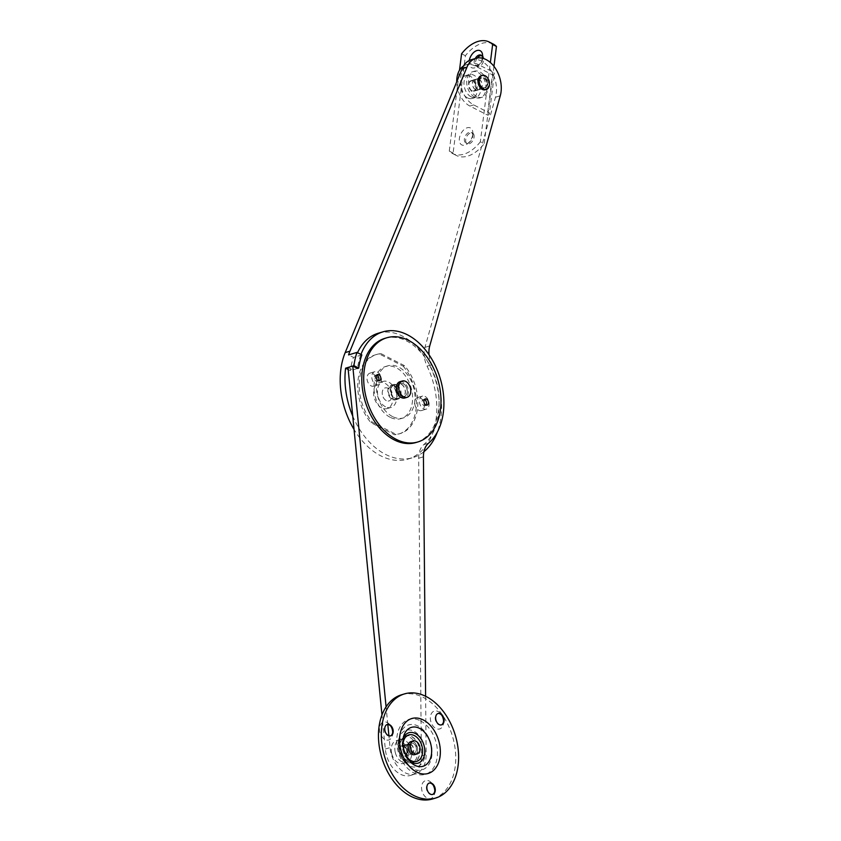 <?xml version="1.0" encoding="UTF-8"?>
<svg xmlns="http://www.w3.org/2000/svg" width="841" height="841" viewBox="0 0 841 841"><rect width="100%" height="100%" fill="white"/><g stroke="black" fill="none" stroke-linecap="round" stroke-linejoin="round"><path stroke-width="0.63" stroke-dasharray="4.21 3.15" d="M475.218 58.555A5.95 3.658 -62.9 0 0 474.166 61.708A5.95 3.658 -62.9 0 0 475.638 65.756A5.95 3.658 -62.9 0 0 479.191 65.072A5.95 3.658 -62.9 0 0 482.524 59.217A5.95 3.658 -62.9 0 0 482.576 58.46A5.95 3.658 -62.9 0 0 482.503 57.409M477.31 58.018A5.95 3.658 -62.9 0 0 475.47 62.381A5.95 3.658 -62.9 0 0 476.942 66.428A5.95 3.658 -62.9 0 0 481.136 65.209A5.95 3.658 -62.9 0 0 483.838 59.89A5.95 3.658 -62.9 0 0 482.366 55.842A5.95 3.658 -62.9 0 0 481.651 55.611M469.257 60.51A9.514 5.855 -62.9 0 0 469.152 61.172A9.514 5.855 -62.9 0 0 477.204 66.555A9.514 5.855 -62.9 0 0 482.356 58.208M472.768 136.452A5.95 3.658 -62.9 0 0 472.821 135.695A5.95 3.658 -62.9 0 0 471.296 132.415A5.95 3.658 -62.9 0 0 467.102 133.624A5.95 3.658 -62.9 0 0 464.411 138.954A5.95 3.658 -62.9 0 0 465.882 142.991A5.95 3.658 -62.9 0 0 469.436 142.308A5.95 3.658 -62.9 0 0 472.768 136.452M474.082 137.125A5.95 3.658 -62.9 0 0 472.6 133.078A5.95 3.658 -62.9 0 0 468.416 134.297A5.95 3.658 -62.9 0 0 465.714 139.617A5.95 3.658 -62.9 0 0 467.186 143.664A5.95 3.658 -62.9 0 0 471.38 142.444A5.95 3.658 -62.9 0 0 474.082 137.125M472.768 134.423A9.514 5.855 -62.9 0 0 472.863 133.214A9.514 5.855 -62.9 0 0 466.692 127.937A9.514 5.855 -62.9 0 0 459.396 138.418A9.514 5.855 -62.9 0 0 467.438 143.8A9.514 5.855 -62.9 0 0 472.768 134.423M476.868 79.895A5.435 3.69 -106.6 0 1 480.074 85.298A5.435 3.69 -106.6 0 1 477.793 90.04A5.435 3.69 -106.6 0 1 475.617 89.777A5.435 3.69 -106.6 0 1 472.411 84.363A5.435 3.69 -106.6 0 1 474.692 79.622A5.435 3.69 -106.6 0 1 476.868 79.895M473.052 81.03A5.435 3.69 -106.6 0 1 476.258 86.444A5.435 3.69 -106.6 0 1 473.977 91.185A5.435 3.69 -106.6 0 1 471.801 90.923A5.435 3.69 -106.6 0 1 468.584 85.509A5.435 3.69 -106.6 0 1 470.865 80.768A5.435 3.69 -106.6 0 1 473.052 81.03M493.94 66.334L484.153 143.779L480.337 141.835L490.356 62.518M493.12 44.005A32.957 20.279 -62.9 0 0 465.399 55.727L453.099 153.051A32.957 20.279 -62.9 0 0 456.432 155.511A32.957 20.279 -62.9 0 0 484.153 143.779M463.475 66.029A22.087 15.001 -106.6 0 1 466.114 64.81A22.087 15.001 -106.6 0 1 474.955 65.892L492.837 75.038A5.435 2.176 7.2 0 0 494.413 73.766L489.346 113.934A5.435 2.176 -172.8 0 0 487.769 112.116L473.704 104.915A22.087 15.001 -106.6 0 1 460.668 82.933A22.087 15.001 -106.6 0 1 469.93 63.674A22.087 15.001 -106.6 0 1 478.781 64.757L492.847 71.948A5.435 2.176 7.2 0 1 494.413 73.766M489.346 113.934A5.435 2.176 -172.8 0 1 487.769 115.206L469.888 106.061A22.087 15.001 -106.6 0 1 456.726 81.85M453.099 153.051L449.283 151.096A32.957 20.279 -62.9 0 0 452.616 153.556A32.957 20.279 -62.9 0 0 480.337 141.835M449.283 151.096L459.501 70.213M461.583 53.771L465.399 55.727M385.504 406.781A13.593 9.23 -106.6 0 1 377.483 393.252A13.593 9.23 -106.6 0 1 383.181 381.404A13.593 9.23 -106.6 0 1 388.626 382.066A13.593 9.23 -106.6 0 1 396.658 395.585A13.593 9.23 -106.6 0 1 390.949 407.443A13.593 9.23 -106.6 0 1 385.504 406.781M381.688 407.917A13.593 9.23 -106.6 0 1 373.656 394.397A13.593 9.23 -106.6 0 1 379.365 382.539A13.593 9.23 -106.6 0 1 384.81 383.202A13.593 9.23 -106.6 0 1 392.831 396.731A13.593 9.23 -106.6 0 1 387.133 408.589A13.593 9.23 -106.6 0 1 381.688 407.917M401.577 396.037A6.791 4.615 -106.6 0 1 397.562 389.278A6.791 4.615 -106.6 0 1 400.411 383.349A6.791 4.615 -106.6 0 1 403.133 383.685A6.791 4.615 -106.6 0 1 407.149 390.445A6.791 4.615 -106.6 0 1 404.3 396.374A6.791 4.615 -106.6 0 1 401.577 396.037M386.282 400.6A6.791 4.615 -106.6 0 1 382.277 393.84A6.791 4.615 -106.6 0 1 385.125 387.911A6.791 4.615 -106.6 0 1 387.848 388.248A6.791 4.615 -106.6 0 1 391.864 395.007A6.791 4.615 -106.6 0 1 389.005 400.936A6.791 4.615 -106.6 0 1 386.282 400.6A6.791 4.615 -106.6 0 1 382.277 393.84A6.791 4.615 -106.6 0 1 385.125 387.911A6.791 4.615 -106.6 0 1 387.848 388.248A6.791 4.615 -106.6 0 1 391.864 395.007A6.791 4.615 -106.6 0 1 389.005 400.936A6.791 4.615 -106.6 0 1 386.282 400.6M399.927 381.719A8.494 5.771 -106.6 0 1 403.333 382.14A8.494 5.771 -106.6 0 1 408.348 390.592A8.494 5.771 -106.6 0 1 404.784 398.003M426.061 405.099A3.227 2.197 -106.6 0 1 425.21 405.719A3.227 2.197 -106.6 0 1 423.917 405.562A3.227 2.197 -106.6 0 1 422.003 402.355A3.227 2.197 -106.6 0 1 423.359 399.538A3.227 2.197 -106.6 0 1 424.421 399.591M378.376 380.7A3.227 2.197 -106.6 0 1 377.525 381.33A3.227 2.197 -106.6 0 1 376.232 381.173A3.227 2.197 -106.6 0 1 374.329 377.956A3.227 2.197 -106.6 0 1 375.685 375.139A3.227 2.197 -106.6 0 1 376.736 375.191M403.154 383.528A6.959 4.731 -106.6 0 1 407.265 390.466A6.959 4.731 -106.6 0 1 404.342 396.531A6.959 4.731 -106.6 0 1 401.556 396.195A6.959 4.731 -106.6 0 1 397.446 389.267A6.959 4.731 -106.6 0 1 400.369 383.191A6.959 4.731 -106.6 0 1 403.154 383.528M401.241 384.095A6.959 4.731 -106.6 0 1 405.351 391.033A6.959 4.731 -106.6 0 1 402.429 397.11A6.959 4.731 -106.6 0 1 399.643 396.763A6.959 4.731 -106.6 0 1 395.533 389.835A6.959 4.731 -106.6 0 1 398.455 383.759A6.959 4.731 -106.6 0 1 401.241 384.095M384.905 338.345A54.36 36.93 -106.6 0 1 406.687 340.994A54.36 36.93 -106.6 0 1 438.792 395.102A54.36 36.93 -106.6 0 1 415.98 442.524M396.542 384.905A7.643 5.193 -106.6 0 1 401.062 392.516A7.643 5.193 -106.6 0 1 397.846 399.181A7.643 5.193 -106.6 0 1 394.786 398.813A7.643 5.193 -106.6 0 1 390.277 391.202A7.643 5.193 -106.6 0 1 393.483 384.537A7.643 5.193 -106.6 0 1 396.542 384.905M394.156 385.62A7.643 5.193 -106.6 0 1 398.666 393.231A7.643 5.193 -106.6 0 1 395.459 399.895A7.643 5.193 -106.6 0 1 392.4 399.517A7.643 5.193 -106.6 0 1 387.88 391.917A7.643 5.193 -106.6 0 1 391.097 385.241A7.643 5.193 -106.6 0 1 394.156 385.62M390.15 417.283A27.175 18.47 -106.6 0 1 374.108 390.235A27.175 18.47 -106.6 0 1 385.504 366.529A27.175 18.47 -106.6 0 1 396.395 367.853A27.175 18.47 -106.6 0 1 412.447 394.902A27.175 18.47 -106.6 0 1 401.041 418.618A27.175 18.47 -106.6 0 1 390.15 417.283M392.547 416.579A27.175 18.47 -106.6 0 1 376.495 389.52A27.175 18.47 -106.6 0 1 387.901 365.814A27.175 18.47 -106.6 0 1 398.792 367.139A27.175 18.47 -106.6 0 1 414.834 394.198A27.175 18.47 -106.6 0 1 403.438 417.903A27.175 18.47 -106.6 0 1 392.547 416.579M481.084 75.774A7.306 4.962 -106.6 0 1 484.006 76.121A7.306 4.962 -106.6 0 1 488.327 83.396A7.306 4.962 -106.6 0 1 485.257 89.766M482.587 87.401A5.099 3.459 -106.6 0 1 479.58 82.334A5.099 3.459 -106.6 0 1 481.714 77.887A5.099 3.459 -106.6 0 1 483.754 78.139A5.099 3.459 -106.6 0 1 486.771 83.206A5.099 3.459 -106.6 0 1 484.626 87.653A5.099 3.459 -106.6 0 1 482.587 87.401M471.833 90.607A5.099 3.459 -106.6 0 1 468.826 85.54A5.099 3.459 -106.6 0 1 470.971 81.093A5.099 3.459 -106.6 0 1 473.01 81.335A5.099 3.459 -106.6 0 1 476.017 86.413A5.099 3.459 -106.6 0 1 473.882 90.86A5.099 3.459 -106.6 0 1 471.833 90.607M471.055 96.789A11.89 8.074 -106.6 0 1 464.032 84.952A11.89 8.074 -106.6 0 1 469.026 74.576A11.89 8.074 -106.6 0 1 473.788 75.164A11.89 8.074 -106.6 0 1 480.81 87.001A11.89 8.074 -106.6 0 1 475.817 97.367A11.89 8.074 -106.6 0 1 471.055 96.789M467.47 97.861A11.89 8.074 -106.6 0 1 460.447 86.024A11.89 8.074 -106.6 0 1 465.441 75.648A11.89 8.074 -106.6 0 1 470.203 76.226A11.89 8.074 -106.6 0 1 477.225 88.063A11.89 8.074 -106.6 0 1 472.243 98.439A11.89 8.074 -106.6 0 1 467.47 97.861M425.062 396.447A6.791 4.615 -106.6 0 1 429.078 403.217A6.791 4.615 -106.6 0 1 426.229 409.136A6.791 4.615 -106.6 0 1 423.507 408.81A6.791 4.615 -106.6 0 1 419.491 402.051A6.791 4.615 -106.6 0 1 422.34 396.122A6.791 4.615 -106.6 0 1 425.062 396.447M420.29 397.877A6.791 4.615 -106.6 0 1 424.295 404.637A6.791 4.615 -106.6 0 1 421.446 410.566A6.791 4.615 -106.6 0 1 418.723 410.229A6.791 4.615 -106.6 0 1 414.708 403.47A6.791 4.615 -106.6 0 1 417.567 397.541A6.791 4.615 -106.6 0 1 420.29 397.877M377.388 372.058A6.791 4.615 -106.6 0 1 381.394 378.818A6.791 4.615 -106.6 0 1 378.545 384.747A6.791 4.615 -106.6 0 1 375.822 384.411A6.791 4.615 -106.6 0 1 371.806 377.651A6.791 4.615 -106.6 0 1 374.666 371.722A6.791 4.615 -106.6 0 1 377.388 372.058M372.605 373.478A6.791 4.615 -106.6 0 1 376.621 380.248A6.791 4.615 -106.6 0 1 373.772 386.166A6.791 4.615 -106.6 0 1 371.049 385.84A6.791 4.615 -106.6 0 1 367.033 379.081A6.791 4.615 -106.6 0 1 369.882 373.152A6.791 4.615 -106.6 0 1 372.605 373.478M401.22 384.253A6.791 4.615 -106.6 0 1 405.236 391.012A6.791 4.615 -106.6 0 1 402.387 396.941A6.791 4.615 -106.6 0 1 399.664 396.616A6.791 4.615 -106.6 0 1 395.648 389.846A6.791 4.615 -106.6 0 1 398.497 383.916A6.791 4.615 -106.6 0 1 401.22 384.253M396.447 385.683A6.791 4.615 -106.6 0 1 400.463 392.442A6.791 4.615 -106.6 0 1 397.604 398.371A6.791 4.615 -106.6 0 1 394.881 398.035A6.791 4.615 -106.6 0 1 390.876 391.275A6.791 4.615 -106.6 0 1 393.725 385.346A6.791 4.615 -106.6 0 1 396.447 385.683M408.652 744.621A5.435 3.69 -106.6 0 1 411.859 750.035A5.435 3.69 -106.6 0 1 409.578 754.776A5.435 3.69 -106.6 0 1 407.401 754.514A5.435 3.69 -106.6 0 1 404.185 749.1A5.435 3.69 -106.6 0 1 406.466 744.359A5.435 3.69 -106.6 0 1 408.652 744.621A5.435 3.69 -106.6 0 1 411.859 750.035A5.435 3.69 -106.6 0 1 409.578 754.776A5.435 3.69 -106.6 0 1 407.401 754.514A5.435 3.69 -106.6 0 1 404.185 749.1A5.435 3.69 -106.6 0 1 406.466 744.359A5.435 3.69 -106.6 0 1 408.652 744.621M403.869 746.051A5.435 3.69 -106.6 0 1 407.086 751.465A5.435 3.69 -106.6 0 1 404.805 756.206A5.435 3.69 -106.6 0 1 402.618 755.933A5.435 3.69 -106.6 0 1 399.412 750.529A5.435 3.69 -106.6 0 1 401.693 745.788A5.435 3.69 -106.6 0 1 403.869 746.051M378.187 333.257A61.151 41.545 -106.6 0 1 402.692 336.242A61.151 41.545 -106.6 0 1 437.572 388.468A61.151 41.545 -106.6 0 1 423.78 444.637A20.384 13.845 73.4 0 0 418.66 458.24L421.362 755.975A25.482 17.314 -106.6 0 1 410.534 775.413A25.482 17.314 -106.6 0 1 385.294 749.026L381.961 714.976M347.985 367.464L352.757 369.903A61.151 41.545 -106.6 0 1 357.52 352.694M352.757 369.903L357.53 368.474A61.151 41.545 -106.6 0 1 360.957 354.46M425.609 696.274L426.135 754.556A25.482 17.314 -106.6 0 1 415.307 773.983A25.482 17.314 -106.6 0 1 390.066 747.596L388.92 735.812M387.806 724.49L386.082 706.829M390.434 735.907A5.95 4.037 -106.6 0 1 390.192 735.991A5.95 4.037 -106.6 0 1 387.817 735.696A5.95 4.037 -106.6 0 1 384.305 729.778A5.95 4.037 -106.6 0 1 386.797 724.595A5.95 4.037 -106.6 0 1 387.039 724.532M392.715 731.954A9.346 6.35 -106.6 0 1 392.747 732.7A9.346 6.35 -106.6 0 1 385.031 739.502A9.346 6.35 -106.6 0 1 379.554 727.654A9.346 6.35 -106.6 0 1 387.186 722.514A9.346 6.35 -106.6 0 1 390.739 725.941A9.346 6.35 -106.6 0 1 391.107 726.592M441.315 724.91A5.95 4.037 -106.6 0 1 441.083 724.995A5.95 4.037 -106.6 0 1 438.697 724.7A5.95 4.037 -106.6 0 1 435.186 718.782A5.95 4.037 -106.6 0 1 437.677 713.599A5.95 4.037 -106.6 0 1 437.919 713.536M443.596 720.958A9.346 6.35 -106.6 0 1 443.627 721.704A9.346 6.35 -106.6 0 1 435.922 728.506A9.346 6.35 -106.6 0 1 430.434 716.648A9.346 6.35 -106.6 0 1 438.066 711.507A9.346 6.35 -106.6 0 1 441.62 714.945A9.346 6.35 -106.6 0 1 441.988 715.596M432.526 794.472A5.95 4.037 -106.6 0 1 432.295 794.556A5.95 4.037 -106.6 0 1 429.909 794.272A5.95 4.037 -106.6 0 1 426.398 788.353A5.95 4.037 -106.6 0 1 428.889 783.16A5.95 4.037 -106.6 0 1 429.131 783.108M434.808 790.529A9.346 6.35 -106.6 0 1 434.839 791.276A9.346 6.35 -106.6 0 1 427.133 798.067A9.346 6.35 -106.6 0 1 421.646 786.219A9.346 6.35 -106.6 0 1 429.278 781.079A9.346 6.35 -106.6 0 1 432.831 784.516A9.346 6.35 -106.6 0 1 433.199 785.158M410.524 744.369A5.099 3.459 -106.6 0 1 413.53 749.436A5.099 3.459 -106.6 0 1 411.396 753.883A5.099 3.459 -106.6 0 1 409.346 753.631A5.099 3.459 -106.6 0 1 406.34 748.564A5.099 3.459 -106.6 0 1 408.474 744.117A5.099 3.459 -106.6 0 1 410.524 744.369M412.216 752.779A5.099 3.459 73.4 0 0 414.256 753.031A5.099 3.459 73.4 0 0 416.4 748.585A5.099 3.459 73.4 0 0 413.383 743.507A5.099 3.459 73.4 0 0 411.344 743.265A5.099 3.459 73.4 0 0 409.21 747.702A5.099 3.459 73.4 0 0 412.216 752.779M401.567 694.771A54.36 36.93 -106.6 0 1 423.349 697.431A54.36 36.93 -106.6 0 1 455.444 751.539A54.36 36.93 -106.6 0 1 432.642 798.95M478.897 79.285A5.435 3.69 -106.6 0 1 482.114 84.699A5.435 3.69 -106.6 0 1 479.833 89.44A5.435 3.69 -106.6 0 1 477.646 89.178A5.435 3.69 -106.6 0 1 474.44 83.764A5.435 3.69 -106.6 0 1 476.721 79.022A5.435 3.69 -106.6 0 1 478.897 79.285M476.984 79.853A5.435 3.69 -106.6 0 1 480.2 85.267A5.435 3.69 -106.6 0 1 477.919 90.008A5.435 3.69 -106.6 0 1 475.743 89.745A5.435 3.69 -106.6 0 1 472.526 84.331A5.435 3.69 -106.6 0 1 474.808 79.59A5.435 3.69 -106.6 0 1 476.984 79.853M474.808 97.157A13.593 9.23 -106.6 0 1 466.776 83.627A13.593 9.23 -106.6 0 1 472.484 71.779A13.593 9.23 -106.6 0 1 477.93 72.442A13.593 9.23 -106.6 0 1 485.951 85.971A13.593 9.23 -106.6 0 1 480.253 97.819A13.593 9.23 -106.6 0 1 474.808 97.157M476.71 96.589A13.593 9.23 -106.6 0 1 468.689 83.059A13.593 9.23 -106.6 0 1 474.387 71.212A13.593 9.23 -106.6 0 1 479.833 71.874A13.593 9.23 -106.6 0 1 487.864 85.393A13.593 9.23 -106.6 0 1 482.156 97.251A13.593 9.23 -106.6 0 1 476.71 96.589M395.249 752.338A11.89 8.074 -106.6 0 1 399.843 739.596A11.89 8.074 -106.6 0 1 411.249 749.646A11.89 8.074 -106.6 0 1 406.645 762.388A11.89 8.074 -106.6 0 1 395.249 752.338M391.664 753.41A11.89 8.074 -106.6 0 1 396.269 740.669A11.89 8.074 -106.6 0 1 407.664 750.719A11.89 8.074 -106.6 0 1 403.06 763.46A11.89 8.074 -106.6 0 1 391.664 753.41M409.378 748.721A5.099 3.459 -106.6 0 1 411.344 743.265A5.099 3.459 -106.6 0 1 416.232 747.565A5.099 3.459 -106.6 0 1 414.256 753.031A5.099 3.459 -106.6 0 1 409.378 748.721M399.822 751.57A5.099 3.459 -106.6 0 1 401.788 746.114A5.099 3.459 -106.6 0 1 406.676 750.414A5.099 3.459 -106.6 0 1 404.7 755.88A5.099 3.459 -106.6 0 1 399.822 751.57M410.86 741.636A6.791 4.615 -106.6 0 1 417.367 747.376A6.791 4.615 -106.6 0 1 414.739 754.65M410.555 744.054A5.435 3.69 -106.6 0 1 413.772 749.468A5.435 3.69 -106.6 0 1 411.491 754.209A5.435 3.69 -106.6 0 1 409.315 753.946A5.435 3.69 -106.6 0 1 406.098 748.532A5.435 3.69 -106.6 0 1 408.379 743.791A5.435 3.69 -106.6 0 1 410.555 744.054M406.466 761.925A13.593 9.23 -106.6 0 1 398.434 748.406A13.593 9.23 -106.6 0 1 404.143 736.548A13.593 9.23 -106.6 0 1 409.588 737.21A13.593 9.23 -106.6 0 1 417.609 750.74A13.593 9.23 -106.6 0 1 411.911 762.587A13.593 9.23 -106.6 0 1 406.466 761.925M408.369 761.357A13.593 9.23 -106.6 0 1 400.348 747.828A13.593 9.23 -106.6 0 1 406.045 735.98A13.593 9.23 -106.6 0 1 411.491 736.642A13.593 9.23 -106.6 0 1 419.522 750.172A13.593 9.23 -106.6 0 1 413.814 762.02A13.593 9.23 -106.6 0 1 408.369 761.357M394.061 386.387A6.791 4.615 -106.6 0 1 398.066 393.157A6.791 4.615 -106.6 0 1 395.217 399.086A6.791 4.615 -106.6 0 1 392.495 398.75A6.791 4.615 -106.6 0 1 388.479 391.99A6.791 4.615 -106.6 0 1 391.338 386.061A6.791 4.615 -106.6 0 1 394.061 386.387M483.796 77.824A5.435 3.69 -106.6 0 1 487.002 83.238A5.435 3.69 -106.6 0 1 484.721 87.979A5.435 3.69 -106.6 0 1 482.545 87.716A5.435 3.69 -106.6 0 1 479.338 82.302A5.435 3.69 -106.6 0 1 481.62 77.561A5.435 3.69 -106.6 0 1 483.796 77.824M479.023 79.254A5.435 3.69 -106.6 0 1 482.229 84.657A5.435 3.69 -106.6 0 1 479.948 89.398A5.435 3.69 -106.6 0 1 477.772 89.135A5.435 3.69 -106.6 0 1 474.555 83.722A5.435 3.69 -106.6 0 1 476.836 78.98A5.435 3.69 -106.6 0 1 479.023 79.254M471.107 59.774A25.482 17.314 -106.6 0 1 481.325 61.025A25.482 17.314 -106.6 0 1 495.496 97.23L424.957 347.354A20.384 13.845 73.4 0 0 427.07 366.14A67.942 46.16 -106.6 0 1 407.917 459.102A67.942 46.16 -106.6 0 1 354.05 429.467M348.185 369.504L350.371 370.618A61.151 41.545 -106.6 0 1 353.483 357.404L348.573 354.902M429.047 354.765A20.384 13.845 73.4 0 0 431.843 364.71A67.942 46.16 -106.6 0 1 437.267 432.242M423.917 451.701A67.942 46.16 -106.6 0 1 412.7 457.683A67.942 46.16 -106.6 0 1 352.736 416.064M381.057 353.672L404.616 365.73A41.272 28.047 -106.6 0 1 417.746 405.825A41.272 28.047 -106.6 0 1 400.295 433.546A41.272 28.047 -106.6 0 1 395.943 434.313L372.384 422.266A41.272 28.047 -106.6 0 1 359.254 382.171A41.272 28.047 -106.6 0 1 376.705 354.439A41.272 28.047 -106.6 0 1 381.057 353.672L379.617 354.103L403.175 366.15L404.616 365.73M403.175 366.15A41.272 28.047 -106.6 0 1 416.316 406.245A41.272 28.047 -106.6 0 1 398.865 433.977A41.272 28.047 -106.6 0 1 394.513 434.744L370.955 422.687A41.272 28.047 -106.6 0 1 357.814 382.592A41.272 28.047 -106.6 0 1 375.265 354.87A41.272 28.047 -106.6 0 1 379.617 354.103M370.955 422.687L372.384 422.266M394.513 434.744L395.943 434.313M357.53 368.474L350.371 370.618M361.851 354.913L353.483 357.404M487.769 112.116L492.847 71.948M474.955 65.892L478.781 64.757M469.888 106.061L473.704 104.915M423.78 444.637L428.553 443.207M418.66 458.24L423.433 456.81M421.362 755.975L426.135 754.556M385.294 749.026L390.066 747.596M409.472 765.783A19.028 12.93 -106.6 0 1 405.551 762.934A19.028 12.93 -106.6 0 1 398.634 739.744A19.028 12.93 -106.6 0 1 413.835 731.186A19.028 12.93 -106.6 0 1 424.999 755.313A19.028 12.93 -106.6 0 1 409.472 765.783M408.348 761.557A13.803 9.377 -106.6 0 1 400.253 744.043A13.803 9.377 -106.6 0 1 411.522 736.443A13.803 9.377 -106.6 0 1 419.617 753.957A13.803 9.377 -106.6 0 1 408.348 761.557M412.689 768.695A23.443 15.926 -106.6 0 1 407.864 765.173A23.443 15.926 -106.6 0 1 399.338 736.6A23.443 15.926 -106.6 0 1 418.072 726.056A23.443 15.926 -106.6 0 1 431.832 755.796A23.443 15.926 -106.6 0 1 412.689 768.695M420.395 720.8A28.657 19.469 -106.6 0 1 437.215 757.152A28.657 19.469 -106.6 0 1 413.804 772.932A28.657 19.469 -106.6 0 1 396.984 736.569A28.657 19.469 -106.6 0 1 420.395 720.8M409.535 761.01A15.895 10.796 -106.6 0 1 408.39 760.012L410.702 762.251A20.31 13.803 -106.6 0 1 403.323 737.494L402.618 740.637A15.895 10.796 -106.6 0 1 403.018 739.165M406.098 755.828A13.803 9.377 -106.6 0 1 402.986 745.389M408.39 760.012A15.895 10.796 -106.6 0 1 402.618 740.637C401.378 748.038 403.302 754.493 408.39 760.012M495.496 97.23L500.269 95.8M424.957 347.354L429.73 345.924M427.07 366.14L431.843 364.71M482.366 55.842L481.052 55.17M482.576 58.46L482.618 55.969M472.6 133.078L471.296 132.415M472.821 135.695L472.863 133.214M473.977 91.185L477.793 90.04M466.114 64.81L469.93 63.674M470.865 80.768L474.692 79.622M456.432 155.511L452.616 153.556M469.436 142.308L467.438 143.8M467.186 143.664L465.882 142.991M479.191 65.072L477.204 66.555M476.942 66.428L475.638 65.756M383.181 381.404L379.365 382.539M400.411 383.349L391.338 386.061M404.3 396.374L395.217 399.086M390.949 407.443L387.133 408.589M425.21 405.719L427.112 405.152M377.525 381.33L379.438 380.763M402.429 397.11L404.342 396.531M398.455 383.759L400.369 383.191M375.685 375.139L377.588 374.571M423.359 399.538L425.273 398.97M395.459 399.895L397.846 399.181M385.504 366.529L387.901 365.814M401.041 418.618L403.438 417.903M391.097 385.241L393.483 384.537M481.714 77.887L470.971 81.093M469.026 74.576L465.441 75.648M475.817 97.367L472.243 98.439M484.626 87.653L473.882 90.86M421.446 410.566L426.229 409.136M373.772 386.166L378.545 384.747M397.604 398.371L402.387 396.941M404.805 756.206L411.491 754.209M410.534 775.413L415.307 773.983M401.693 745.788L408.379 743.791M393.725 385.346L398.497 383.916M369.882 373.152L374.666 371.722M417.567 397.541L422.34 396.122M391.443 727.076L390.739 725.941M392.726 731.376L392.747 732.7M442.324 716.069L441.62 714.945M443.606 720.38L443.627 721.704M433.535 785.641L432.831 784.516M434.818 789.941L434.839 791.276M404.7 755.88L411.396 753.883M405.551 762.934C399.412 756.343 397.11 748.616 398.634 739.744L399.338 736.6C397.656 747.481 400.495 757.005 407.864 765.173L405.551 762.934M401.788 746.114L408.474 744.117M477.919 90.008L479.833 89.44M472.484 71.779L474.387 71.212M480.253 97.819L482.156 97.251M474.808 79.59L476.721 79.022M399.843 739.596L396.269 740.669M406.645 762.388L403.06 763.46M404.143 736.548L406.045 735.98M411.911 762.587L413.814 762.02M479.948 89.398L484.721 87.979M407.917 459.102L412.7 457.683M476.836 78.98L481.62 77.561M375.265 354.87L376.705 354.439M398.865 433.977L400.295 433.546"/><path stroke-width="1.26" d="M482.503 57.409A5.95 3.658 -62.9 0 0 481.052 55.17A5.95 3.658 -62.9 0 0 475.218 58.555M481.651 55.611A5.95 3.658 -62.9 0 0 477.31 58.018M482.356 58.208A9.514 5.855 -62.9 0 0 482.524 57.188A9.514 5.855 -62.9 0 0 482.618 55.969A9.514 5.855 -62.9 0 0 476.71 50.607A9.514 5.855 -62.9 0 0 469.257 60.51M496.453 46.465L492.637 44.51A32.957 20.279 -62.9 0 0 489.304 42.05L493.12 44.005A32.957 20.279 -62.9 0 1 496.453 46.465L493.94 66.334M490.356 62.518L492.637 44.51M489.304 42.05A32.957 20.279 -62.9 0 0 461.583 53.771L459.501 70.213M456.726 81.85A22.087 15.001 -106.6 0 1 463.475 66.029M403.764 396.878A8.494 5.771 -106.6 0 1 398.75 388.416A8.494 5.771 -106.6 0 1 402.313 381.015A8.494 5.771 -106.6 0 1 405.719 381.425A8.494 5.771 -106.6 0 1 410.734 389.877A8.494 5.771 -106.6 0 1 407.17 397.288A8.494 5.771 -106.6 0 1 403.764 396.878M407.17 397.288L404.784 398.003A8.494 5.771 -106.6 0 1 401.378 397.583A8.494 5.771 -106.6 0 1 396.363 389.131A8.494 5.771 -106.6 0 1 399.927 381.719L402.313 381.015M426.566 399.128A3.227 2.197 -106.6 0 1 428.468 402.334A3.227 2.197 -106.6 0 1 427.112 405.152A3.227 2.197 -106.6 0 1 425.819 404.994A3.227 2.197 -106.6 0 1 423.917 401.777A3.227 2.197 -106.6 0 1 425.273 398.97A3.227 2.197 -106.6 0 1 426.566 399.128M424.421 399.591A3.227 2.197 -106.6 0 1 424.652 399.696A3.227 2.197 -106.6 0 1 426.061 405.099M378.881 374.729A3.227 2.197 -106.6 0 1 380.794 377.945A3.227 2.197 -106.6 0 1 379.438 380.763A3.227 2.197 -106.6 0 1 378.145 380.605A3.227 2.197 -106.6 0 1 376.242 377.388A3.227 2.197 -106.6 0 1 377.588 374.571A3.227 2.197 -106.6 0 1 378.881 374.729M376.736 375.191A3.227 2.197 -106.6 0 1 376.978 375.296A3.227 2.197 -106.6 0 1 378.376 380.7M417.893 441.945L415.98 442.524A54.36 36.93 -106.6 0 1 394.198 439.864A54.36 36.93 -106.6 0 1 362.093 385.756A54.36 36.93 -106.6 0 1 384.905 338.345L386.818 337.777A54.36 36.93 -106.6 0 1 408.6 340.426A54.36 36.93 -106.6 0 1 440.705 394.534A54.36 36.93 -106.6 0 1 417.893 441.945A54.36 36.93 -106.6 0 1 396.111 439.296A54.36 36.93 -106.6 0 1 364.006 385.189A54.36 36.93 -106.6 0 1 386.818 337.777M483.522 89.051A7.306 4.962 -106.6 0 1 479.212 81.787A7.306 4.962 -106.6 0 1 482.282 75.417A7.306 4.962 -106.6 0 1 485.204 75.774A7.306 4.962 -106.6 0 1 489.515 83.038A7.306 4.962 -106.6 0 1 486.455 89.409A7.306 4.962 -106.6 0 1 483.522 89.051M486.455 89.409L485.257 89.766A7.306 4.962 -106.6 0 1 482.335 89.409A7.306 4.962 -106.6 0 1 478.014 82.145A7.306 4.962 -106.6 0 1 481.084 75.774L482.282 75.417M360.957 354.46A61.151 41.545 -106.6 0 1 382.96 331.838A61.151 41.545 -106.6 0 1 407.465 334.823A61.151 41.545 -106.6 0 1 442.345 387.049A61.151 41.545 -106.6 0 1 428.553 443.207A20.384 13.845 73.4 0 0 423.433 456.81L425.609 696.274M381.961 714.976L347.985 367.464L352.768 366.035L357.53 368.474L358.729 368.116A61.151 41.545 -106.6 0 1 361.851 354.913L356.941 352.4A67.942 46.16 73.4 0 0 353.956 365.677L345.598 368.179L348.185 369.504M357.52 352.694A61.151 41.545 -106.6 0 1 378.187 333.257L382.96 331.838M388.92 735.812L387.806 724.49M386.082 706.829L352.768 366.035M387.039 724.532A5.95 4.037 -106.6 0 1 389.183 724.889A5.95 4.037 -106.6 0 1 391.443 727.076A5.95 4.037 -106.6 0 1 392.726 731.376A5.95 4.037 -106.6 0 1 390.434 735.907M389.656 724.742A5.95 4.037 -106.6 0 1 393.168 730.661A5.95 4.037 -106.6 0 1 390.676 735.843A5.95 4.037 -106.6 0 1 388.29 735.56A5.95 4.037 -106.6 0 1 384.779 729.641A5.95 4.037 -106.6 0 1 387.28 724.458A5.95 4.037 -106.6 0 1 389.656 724.742M391.107 726.592A9.346 6.35 -106.6 0 1 392.715 731.954M437.919 713.536A5.95 4.037 -106.6 0 1 440.064 713.883A5.95 4.037 -106.6 0 1 442.324 716.069A5.95 4.037 -106.6 0 1 443.606 720.38A5.95 4.037 -106.6 0 1 441.315 724.91M440.537 713.746A5.95 4.037 -106.6 0 1 444.048 719.665A5.95 4.037 -106.6 0 1 441.557 724.847A5.95 4.037 -106.6 0 1 439.17 724.553A5.95 4.037 -106.6 0 1 435.659 718.645A5.95 4.037 -106.6 0 1 438.161 713.452A5.95 4.037 -106.6 0 1 440.537 713.746M441.988 715.596A9.346 6.35 -106.6 0 1 443.596 720.958M429.131 783.108A5.95 4.037 -106.6 0 1 431.275 783.455A5.95 4.037 -106.6 0 1 433.535 785.641A5.95 4.037 -106.6 0 1 434.818 789.941A5.95 4.037 -106.6 0 1 432.526 794.472M431.748 783.307A5.95 4.037 -106.6 0 1 435.26 789.226A5.95 4.037 -106.6 0 1 432.768 794.419A5.95 4.037 -106.6 0 1 430.382 794.125A5.95 4.037 -106.6 0 1 426.871 788.206A5.95 4.037 -106.6 0 1 429.373 783.024A5.95 4.037 -106.6 0 1 431.748 783.307M433.199 785.158A9.346 6.35 -106.6 0 1 434.808 790.529M413.719 795.439A54.36 36.93 -106.6 0 1 381.625 741.331A54.36 36.93 -106.6 0 1 404.426 693.92A54.36 36.93 -106.6 0 1 426.208 696.569A54.36 36.93 -106.6 0 1 458.313 750.677A54.36 36.93 -106.6 0 1 435.501 798.098A54.36 36.93 -106.6 0 1 413.719 795.439M435.501 798.098L432.642 798.95A54.36 36.93 -106.6 0 1 410.86 796.301A54.36 36.93 -106.6 0 1 378.755 742.193A54.36 36.93 -106.6 0 1 401.567 694.771L404.426 693.92M410.618 748.206A6.791 4.615 -106.6 0 1 413.246 740.921A6.791 4.615 -106.6 0 1 419.764 746.661A6.791 4.615 -106.6 0 1 417.136 753.946A6.791 4.615 -106.6 0 1 410.618 748.206M417.136 753.946L414.739 754.65A6.791 4.615 -106.6 0 1 408.232 748.91A6.791 4.615 -106.6 0 1 410.86 741.636L413.246 740.921M356.941 352.4L348.573 354.902A67.942 46.16 -106.6 0 1 349.961 351.17L466.934 67.248A25.482 17.314 -106.6 0 1 475.89 58.355A25.482 17.314 -106.6 0 1 486.098 59.595A25.482 17.314 -106.6 0 1 500.269 95.8L429.73 345.924A20.384 13.845 73.4 0 0 429.047 354.765M437.267 432.242A67.942 46.16 -106.6 0 1 423.917 451.701M352.736 416.064A67.942 46.16 -106.6 0 1 345.598 368.179M354.05 429.467A67.942 46.16 -106.6 0 1 345.188 352.6L462.151 68.668A25.482 17.314 -106.6 0 1 471.107 59.774L475.89 58.355M353.956 365.677L358.729 368.116M414.886 765.299A20.31 13.803 -106.6 0 1 410.702 762.251C404.395 755.144 401.935 746.892 403.323 737.494A20.31 13.803 -106.6 0 1 419.554 728.359A20.31 13.803 -106.6 0 1 431.465 754.125A20.31 13.803 -106.6 0 1 414.886 765.299M416.673 772.07A28.657 19.469 -106.6 0 1 399.853 735.717A28.657 19.469 -106.6 0 1 423.265 719.938A28.657 19.469 -106.6 0 1 440.085 756.301A28.657 19.469 -106.6 0 1 416.673 772.07M403.018 739.165A15.895 10.796 -106.6 0 1 415.317 733.489A15.895 10.796 -106.6 0 1 424.642 753.641A15.895 10.796 -106.6 0 1 411.659 762.388A15.895 10.796 -106.6 0 1 409.535 761.01M402.986 745.389A13.803 9.377 -106.6 0 1 414.382 735.591A13.803 9.377 -106.6 0 1 422.487 753.105A13.803 9.377 -106.6 0 1 411.217 760.695A13.803 9.377 -106.6 0 1 406.098 755.828M345.188 352.6L349.961 351.17M462.151 68.668L466.934 67.248"/></g></svg>
